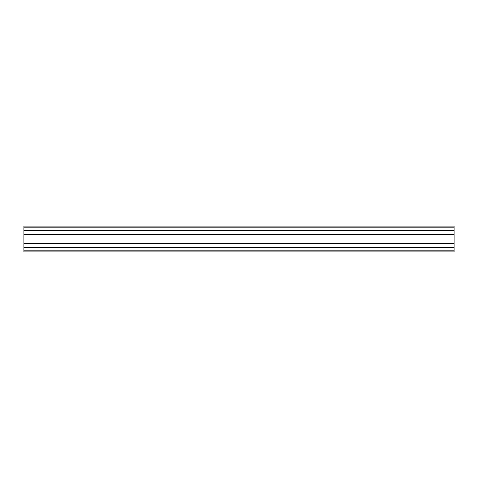 <?xml version="1.0" encoding="UTF-8"?>
<svg xmlns="http://www.w3.org/2000/svg" width="478" height="478" viewBox="0 0 478 478"><rect width="100%" height="100%" fill="white"/><g stroke="black" fill="none" stroke-linecap="round" stroke-linejoin="round"><path stroke-width="0.72" d="M23.9 230.312L454.1 230.312L454.1 226.094L23.9 226.094L454.1 226.094L23.9 226.094L23.9 230.784L454.1 230.784L23.9 230.653M454.1 230.312L454.1 230.653M454.1 243.087L23.9 243.218L454.1 243.218L454.1 234.31L23.9 234.31L23.9 230.784M454.1 234.31L454.1 230.784M454.1 234.782L23.9 234.782L23.9 234.31M23.9 243.087L23.9 234.782M454.1 243.218L454.1 243.69L23.9 243.69L23.9 247.216L454.1 247.216L454.1 243.69M23.9 243.218L23.9 243.69M454.1 250.831L23.9 250.831L23.9 251.906L454.1 251.906L454.1 247.688L23.9 247.688L23.9 247.216M454.1 247.688L454.1 247.216M23.9 250.831L23.9 247.688M454.1 227.169L23.9 227.169M454.1 230.181L23.9 230.181M454.1 230.438L23.9 230.438M454.1 234.441L23.9 234.441M454.1 234.656L23.9 234.656M454.1 234.913L23.9 234.913M454.1 243.344L23.9 243.344M454.1 243.559L23.9 243.559M454.1 247.347L23.9 247.347M454.1 247.562L23.9 247.562M454.1 247.819L23.9 247.819"/></g></svg>
